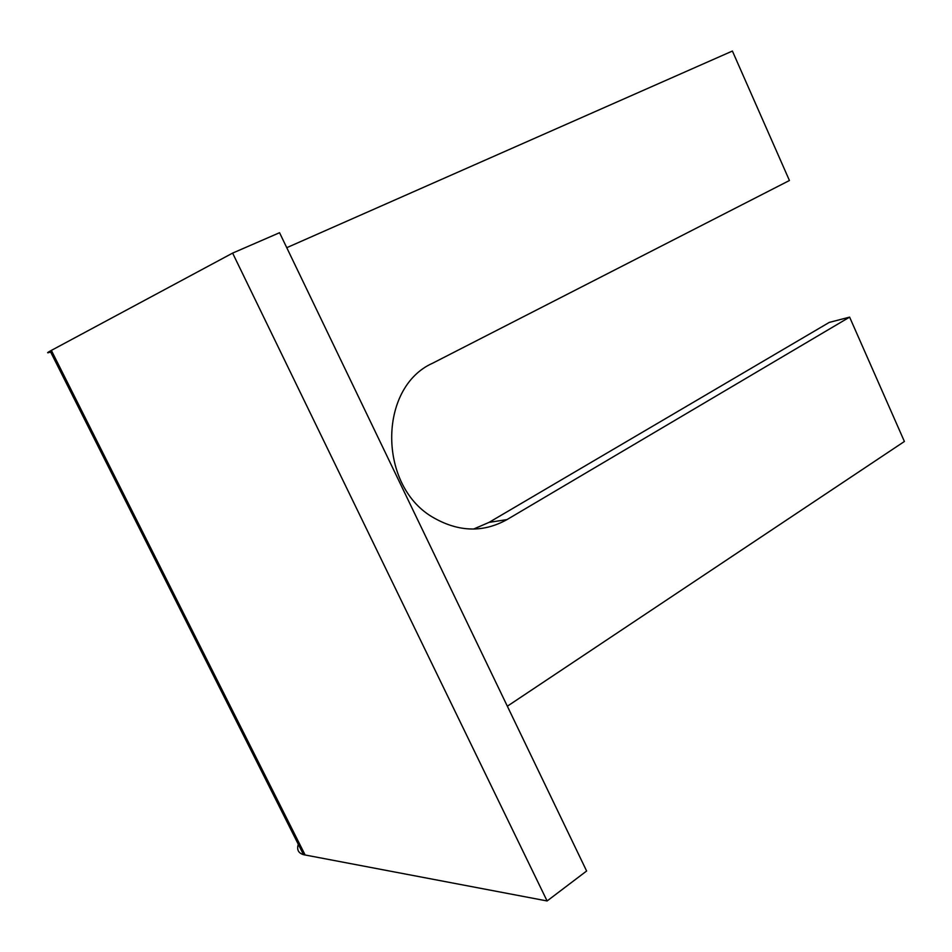 <?xml version="1.0" encoding="UTF-8"?>
<svg xmlns="http://www.w3.org/2000/svg" width="952" height="952" viewBox="0 0 952 952"><rect width="100%" height="100%" fill="white"/><g stroke="black" fill="none" stroke-linecap="round" stroke-linejoin="round"><path stroke-width="1.43" d="M50.634 351.978C46.767 353.347 46.612 353.037 50.158 351.05L232.621 253.101L547.102 900.961L303.521 854.682C298.321 853.052 296.596 849.589 298.309 844.329M232.621 253.101L279.555 232.716L586.622 871.009L547.102 900.961M507.345 706.217L904.4 441.478L849.612 317.123L829.228 322.419L489.054 522.374L473.549 529.074M849.612 317.123L507 519.59C483.592 532.596 459.399 532.132 434.433 518.197C377.849 487.495 377.623 387.452 432.815 363.117L789.434 180.499L732.397 51.039L286.754 247.687M51.348 350.395L305.187 855.074M507 519.59L489.054 522.374M303.521 854.682L50.158 351.05"/></g></svg>
